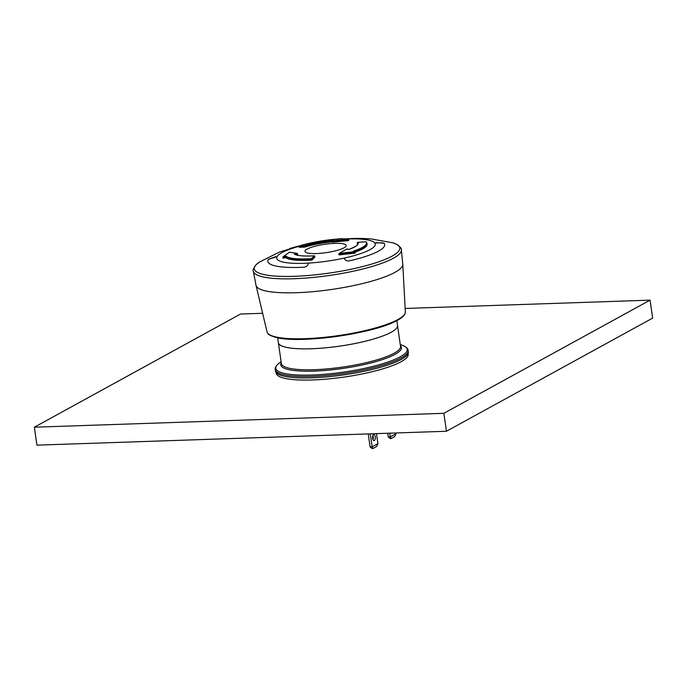<?xml version="1.0" encoding="UTF-8"?>
<svg xmlns="http://www.w3.org/2000/svg" width="687" height="687" viewBox="0 0 687 687"><rect width="100%" height="100%" fill="white"/><g stroke="black" fill="none" stroke-linecap="round" stroke-linejoin="round"><path stroke-width="1.03" d="M311.984 377.833A67.137 13.611 171.8 0 1 275.427 371.006L275.229 369.589A67.137 13.611 -8.2 0 0 311.778 376.424A67.137 13.611 -8.2 0 0 408.13 350.439L408.336 351.847A67.137 13.611 171.8 0 1 311.984 377.833M311.134 348.764A60.198 12.203 171.8 0 1 278.355 342.641L281.378 363.569A60.198 12.203 171.8 0 0 314.148 369.7A60.198 12.203 171.8 0 0 400.538 346.403L397.515 325.466A60.198 12.203 171.8 0 1 311.134 348.764M408.104 353.496L408.198 354.166A66.673 13.525 171.8 0 1 312.516 379.971A66.673 13.525 171.8 0 1 276.208 373.187L276.114 372.517M396.82 320.631L397.515 325.466A60.198 12.203 171.8 0 1 339.679 346.136A60.198 12.203 171.8 0 1 278.355 342.641L277.66 337.806M275.624 256.68L268.282 259.394A59.03 11.971 171.8 0 0 267.818 261.326A59.03 11.971 171.8 0 0 304.573 267.166L306.9 266.144L308.635 263.473L306.9 266.144L304.573 267.166A59.03 11.971 171.8 0 1 267.818 261.326A59.03 11.971 171.8 0 1 268.282 259.394L277.093 256.62A49.773 10.09 -8.2 0 0 307.553 263.138L307.475 263.147A49.773 10.09 171.8 0 1 276.758 258.424A49.773 10.09 171.8 0 1 277.084 256.637L277.084 256.637A49.773 10.09 -8.2 0 0 276.758 258.424A49.773 10.09 -8.2 0 0 307.475 263.147L307.553 263.138A49.773 10.09 -8.2 0 0 345.106 257.9L345.183 257.883A49.773 10.09 -8.2 0 0 375.274 244.228A49.773 10.09 171.8 0 1 345.183 257.883L345.106 257.9A49.773 10.09 -8.2 0 0 374.793 242.983A49.773 10.09 171.8 0 1 375.274 244.228A49.773 10.09 -8.2 0 0 374.801 243L381.886 242.743L384.102 243.232A59.03 11.971 171.8 0 1 384.668 244.486A59.03 11.971 171.8 0 1 348.73 261L346.248 260.648L344.093 258.552L345.106 257.9L344.204 258.759L346.248 260.648M299.137 246.298A49.773 10.09 -8.2 0 0 295.625 247.303L295.693 247.286A49.773 10.09 171.8 0 1 299.137 246.298A49.773 10.09 -8.2 0 0 295.693 247.286L293.22 247.835M346.111 239.059A49.773 10.09 171.8 0 1 355.703 238.904A49.773 10.09 -8.2 0 0 346.111 239.059A49.773 10.09 -8.2 0 1 355.78 238.904L358.253 238.758M361.74 238.441L361.74 238.441A59.03 11.971 171.8 0 0 344.608 238.939M343.552 248.084A20.833 4.225 -8.2 0 0 346.214 245.405A20.833 4.225 -8.2 0 0 330.395 243.645A20.833 4.225 -8.2 0 0 307.656 248.823A20.833 4.225 -8.2 0 0 304.976 251.348A20.833 4.225 -8.2 0 0 320.451 253.297A20.833 4.225 -8.2 0 0 343.552 248.084A20.833 4.225 -8.2 0 0 346.214 245.405A20.833 4.225 -8.2 0 0 338.047 243.335A20.833 4.225 -8.2 0 0 307.656 248.823A20.833 4.225 -8.2 0 0 304.976 251.348A20.833 4.225 -8.2 0 0 320.451 253.297A20.833 4.225 -8.2 0 0 343.552 248.084M289.768 248.557L290.077 248.445A59.03 11.971 171.8 0 1 299.395 245.92M348.73 261A59.03 11.971 171.8 0 0 377.086 251.897A59.03 11.971 171.8 0 0 384.668 244.486A59.03 11.971 171.8 0 0 384.102 243.232L376.304 242.623M374.801 243L374.793 242.983A49.773 10.09 -8.2 0 0 355.78 238.904M332.362 242.133L332.628 241.317A370.199 362.247 -177.5 0 1 348.111 239.815L348.575 239.651L348.086 239.256L348.24 240.682A369.314 361.371 -177.5 0 0 347.141 240.768A369.314 361.371 -177.5 0 0 332.748 242.176L332.25 241.326M299.446 247.251L299.386 247.346A370.43 227.045 -107.4 0 1 304.616 247.088L305.251 246.977A32.409 6.569 171.8 0 1 332.259 241.858M314.543 257.032L314.818 257.153A370.43 131.466 86.3 0 0 312.173 259.952L311.589 260.141A41.675 8.45 171.8 0 1 285.62 257.616L285.071 257.677A370.43 354.655 125.2 0 0 283.576 258.14L282.924 257.264M311.589 260.141L311.451 259.188A41.675 8.45 171.8 0 1 285.483 256.663L284.942 256.775A371.349 355.54 125.2 0 0 283.439 257.239L283.576 258.14L283.053 258.132M314.818 257.153L314.715 256.208A0.464 0.464 0 0 0 314.234 255.813L314.689 256.251A371.358 131.792 86.3 0 0 312.044 259.051L311.529 258.647A371.822 131.956 86.3 0 1 314.182 255.839L314.191 255.83A32.916 6.672 171.8 0 1 294.354 254.224L295.221 253.761A371.719 363.784 1.4 0 1 296.913 253.391L297.145 254.834A370.319 362.41 -178.6 0 0 296.535 254.971M353.848 251.571A41.675 8.45 171.8 0 0 366.961 243.267L367.098 244.22A41.675 8.45 171.8 0 1 355.007 252.181M355.145 253.082L354.595 252.301A369.666 361.156 153.3 0 0 339.344 253.967L339.258 253.434A370.13 361.611 -26.7 0 1 354.518 251.768L354.732 253.245A368.696 360.211 153.3 0 0 339.481 254.911L338.923 253.984M357.36 243.773L357.231 242.915A0.464 0.464 0 0 1 357.652 242.382A0.464 0.447 137.3 0 0 357.626 242.399L357.652 242.382A371.822 359.851 -45.4 0 1 365.913 241.772L357.652 242.382A32.916 6.672 171.8 0 1 349.357 249.269L347.871 249.329A371.719 171.063 -104.4 0 0 347.004 249.012A370.662 193.442 -90.9 0 0 339.258 253.434L338.846 253.941L339.481 254.911L339.035 254.748M357.738 243.662L357.36 243.782A32.409 6.569 171.8 0 1 357.652 244.177M353.41 251.502A371.813 244.16 71.4 0 1 354.518 251.768L355.007 252.146A0.464 0.464 0 0 0 354.655 251.76L353.762 251.554M353.427 251.124A41.263 8.364 171.8 0 0 365.913 241.772A0.464 0.447 -43.3 0 1 366.265 241.91A0.464 0.464 0 0 0 365.896 241.764L365.879 241.772M347.871 249.329L349.151 249.321M346.695 249.175L347.356 249.141M348.069 249.347L347.201 249.02A0.464 0.464 0 0 0 346.823 249.046L339.06 253.486A0.464 0.464 0 0 0 338.846 253.941L338.974 254.825M305.251 246.977L304.77 245.628L304.487 246.195A371.358 227.612 -107.4 0 0 299.257 246.444L299.506 245.877A371.822 227.895 -107.4 0 1 304.745 245.628A32.916 6.672 171.8 0 1 332.886 240.373L333.453 240.467A371.719 192.721 89 0 0 332.577 240.759L332.173 241.283L332.577 240.759A370.662 362.693 -177.5 0 1 348.086 239.256A370.13 202.038 -106 0 0 339.335 238.655A371.813 111.818 -94.5 0 0 338.871 238.844L337.703 239.024C323.68 240.158 310.928 242.442 299.463 245.886L299.352 245.989M339.086 238.75A0.464 0.438 67.7 0 1 339.206 238.681L339.206 238.681A0.464 0.438 67.7 0 1 339.335 238.655L339.395 238.647A0.464 0.464 0 0 0 339.206 238.681L337.729 239.024M339.455 238.655L348.172 239.256A0.464 0.464 0 0 1 348.575 239.651L348.713 240.579M289.158 252.43L289.416 252.258A370.662 169.26 75.7 0 1 296.913 253.391L297.471 253.761A0.464 0.464 0 0 0 297.102 253.374L289.416 252.258A370.13 159.573 87.5 0 0 283.216 256.723A371.813 355.978 125.2 0 1 284.719 256.26L285.809 256.139A0.464 0.447 -52.4 0 0 285.483 256.663L285.62 257.616M285.071 257.677L284.719 256.26M283.439 257.239L283.053 256.801A0.464 0.464 0 0 0 282.872 257.23L283.439 257.239M283.01 258.183L283.053 256.801L289.27 252.309A0.464 0.464 0 0 1 289.57 252.241L289.725 252.292M295.221 253.761L295.367 254.576M370.276 433.841L372.148 446.833L377.919 443.665L376.596 446.49L372.886 448.534L372.071 448.559L370.104 446.902L368.232 433.909M372.843 435.601A3.006 1.4 -91.9 0 1 373.23 436.949A3.006 1.4 -91.9 0 1 372.981 439.706M377.919 443.665L376.476 433.634M375.274 436.88A3.006 1.4 -91.9 0 1 374.037 440.625A3.006 1.4 -91.9 0 1 372.534 437.662A3.006 1.4 -91.9 0 1 373.831 434.613A3.006 1.4 -91.9 0 1 375.274 436.88M370.104 446.902L372.148 446.833L372.886 448.534M389.761 433.179L390.293 436.872L396.064 433.703L394.742 436.537L391.032 438.572L390.216 438.598L388.249 436.941L387.717 433.248M396.064 433.703L395.961 432.973M388.249 436.941L390.293 436.872L391.032 438.572M262.108 313.306L240.553 314.036L34.35 427.202L36.935 445.15L446.447 431.256L652.65 318.098L650.065 300.15L405.304 308.446M34.35 427.202L443.862 413.308L446.447 431.256M443.862 413.308L650.065 300.15M400.427 345.673A60.963 12.366 171.8 0 1 377.481 361.139A60.963 12.366 171.8 0 1 313.976 371.092A60.963 12.366 171.8 0 1 281.266 362.839M281.12 361.783L280.914 361.912A66.373 13.457 -8.2 0 0 311.95 375.033A66.373 13.457 -8.2 0 0 387.743 362.092A66.373 13.457 -8.2 0 0 400.504 344.676L400.281 344.616M295.625 247.303A49.773 10.09 -8.2 0 0 277.093 256.62M300.09 245.697L279.437 252.077L259.652 261.953A73.518 14.908 -8.2 0 0 295.221 276.286A73.518 14.908 -8.2 0 0 390.345 257.041A73.518 14.908 -8.2 0 0 392.681 242.777L371.032 238.904L361.989 238.449L344.075 238.896M267.054 331.95A69.885 14.169 -8.2 0 0 320.382 337.712A69.885 14.169 -8.2 0 0 396.33 320.357A69.885 14.169 -8.2 0 0 405.347 312.027C405.184 315.084 402.05 318.107 395.935 321.087C372.68 333.719 300.52 343.758 276.835 337.626C266.41 334.655 268.248 333.538 267.054 331.95L256.011 285.294L253.34 271.245A74.78 15.166 -8.2 0 0 309.803 277.746A74.78 15.166 -8.2 0 0 391.727 259.111A74.78 15.166 -8.2 0 0 401.363 249.913C402.075 249.055 400.504 247.183 396.648 244.297L392.681 242.777M256.011 285.294A74.144 15.037 -8.2 0 0 311.992 291.743A74.144 15.037 -8.2 0 0 393.222 273.271A74.144 15.037 -8.2 0 0 402.771 264.151L401.363 249.913M269.931 334.904A68.966 13.989 -8.2 0 0 326.866 337.669A68.966 13.989 -8.2 0 0 395.652 321.155M357.36 243.782L357.24 242.923A32.409 6.569 171.8 0 1 357.678 243.782L357.48 244.572C356.51 244.941 359.833 244.735 349.228 249.278C349.889 249.295 346.78 249.527 349.228 249.278L349.357 249.269M355.007 253.005L354.896 252.223M357.231 242.915L357.24 242.923A0.464 0.447 137.3 0 1 357.626 242.399M348.627 240.553L348.507 239.711M304.616 247.088L304.487 246.195L305.131 246.118A32.409 6.569 171.8 0 1 332.225 240.991M299.386 247.346L299.24 246.324M337.703 239.024A41.263 8.364 171.8 0 0 299.506 245.877L299.463 245.886A0.464 0.464 0 0 0 299.146 246.393L299.274 247.32M297.54 254.594L297.471 253.761L297.6 254.637M297.411 253.821L297.016 253.924A371.255 363.329 -178.6 0 0 295.324 254.293M312.173 259.952L311.529 258.647A41.263 8.364 171.8 0 1 285.809 256.139M314.844 257.101L314.672 256.182M294.354 254.224A0.464 0.438 -61.6 0 1 294.68 254.259C297.815 255.822 304.324 256.345 314.234 255.813L314.303 255.847M280.914 361.912C274.353 366.308 275.075 369.125 275.229 369.589M408.13 350.439C408.147 349.941 408.035 347.038 400.504 344.676M253.34 271.245C252.412 270.626 253.391 268.385 256.277 264.521L259.652 261.953M405.347 312.027L402.771 264.151M366.961 243.267L366.265 241.91M332.302 242.185L332.173 241.283A0.464 0.464 0 0 1 332.482 240.776L333.393 240.484L333.178 240.922"/></g></svg>
